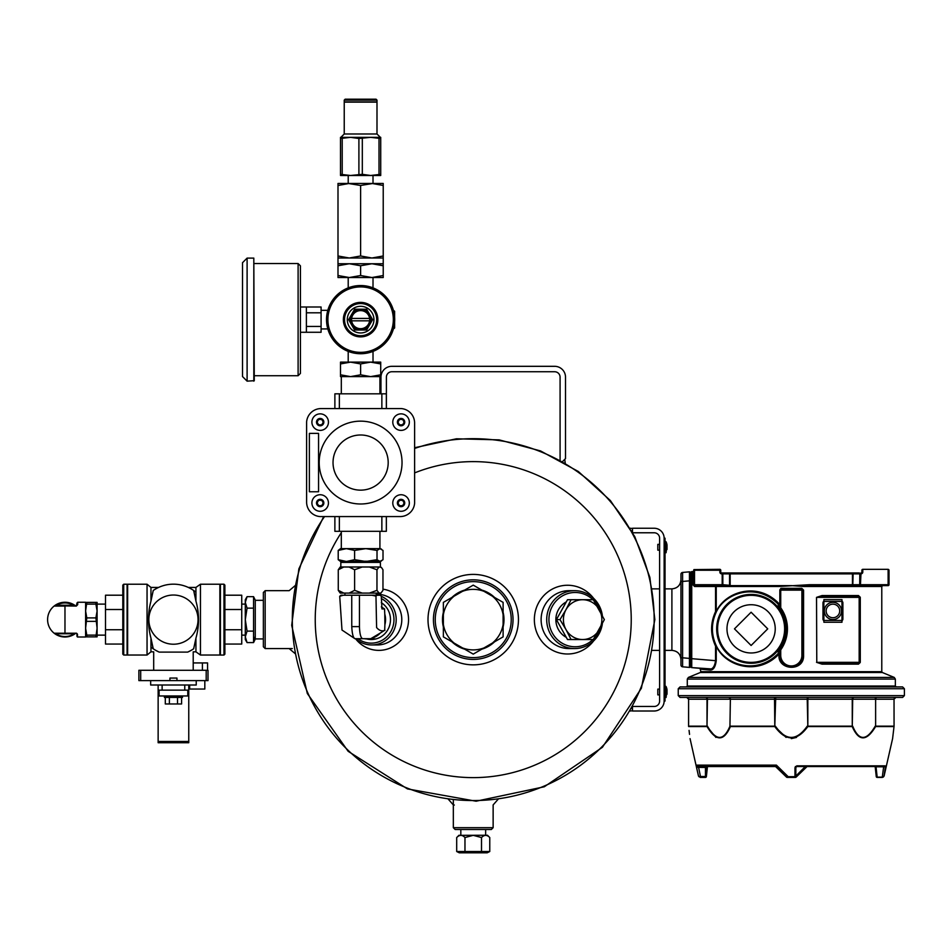 <?xml version="1.0" encoding="UTF-8"?>
<svg xmlns="http://www.w3.org/2000/svg" width="952" height="952" viewBox="0 0 952 952"><rect width="100%" height="100%" fill="white"/><g stroke="black" fill="none" stroke-linecap="round" stroke-linejoin="round"><path stroke-width="1.43" d="M380.967 377.17L380.967 393.83L380.967 377.17A10.853 10.853 0 0 1 391.819 366.318L554.659 366.318A10.853 10.853 0 0 1 565.512 377.17L565.512 458.59L562.596 461.506L564.738 459.352L565.214 463.017M386.393 377.17A5.426 5.426 0 0 1 391.819 371.744A5.426 5.426 0 0 0 386.393 377.17L386.393 408.575M391.819 371.744L554.659 371.744A5.426 5.426 0 0 1 560.085 377.17L560.085 460.113M554.659 371.744A5.426 5.426 0 0 1 560.085 377.17M391.819 366.318L554.659 366.318M493.136 827.693L491.327 829.501L455.139 829.501L453.33 827.693L493.136 827.693L493.136 804.916L496.266 801.382M453.33 800.561L453.33 827.693M265.168 648.574L263.359 646.765L263.359 592.489L265.168 590.68L265.168 648.574L292.3 648.574M381.3 598.534A23.526 22.717 90 0 1 390.725 631.747A23.526 22.717 90 0 1 357.976 638.709M381.312 602.664A19.897 19.218 90 0 1 388.975 627.356A19.897 19.218 90 0 1 366.544 638.923M376.29 594.738A25.335 24.466 90 0 1 378.337 595.238M381.3 596.321A25.335 24.466 90 0 1 395.699 624.691A25.335 24.466 90 0 1 371.72 644.956A25.335 24.466 90 0 1 355.643 638.709M435.243 619.621A37.997 37.997 0 0 0 492.232 652.537A37.997 37.997 0 0 0 492.232 586.718A37.997 37.997 0 0 0 435.243 619.621M464.647 649.157A30.762 30.762 0 0 1 451.95 641.827M443.37 626.952A30.762 30.762 0 0 1 443.37 612.291M451.95 597.416A30.762 30.762 0 0 1 464.647 590.085M481.819 590.085A30.762 30.762 0 0 1 494.528 597.416M503.108 612.291A30.762 30.762 0 0 1 503.108 626.952M494.528 641.827A30.762 30.762 0 0 1 481.819 649.157M433.434 619.621A39.806 39.806 0 0 0 493.136 654.095A39.806 39.806 0 0 0 493.136 585.159A39.806 39.806 0 0 0 433.434 619.621M414.608 448.452A180.928 180.928 0 0 1 654.167 619.621A180.928 180.928 0 0 1 419.249 792.314A180.928 180.928 0 0 1 324.525 516.567M473.239 574.401A45.232 45.232 0 0 0 434.064 642.243A45.232 45.232 0 0 0 512.402 642.243A45.232 45.232 0 0 0 473.239 574.401M593.608 598.32A34.367 33.201 90 0 0 556.658 587.158A34.367 33.201 90 0 0 534.358 619.621A34.367 33.201 90 0 0 556.658 652.096A34.367 33.201 90 0 0 593.608 640.934M602.342 615.468A28.953 27.965 90 0 0 574.675 590.68L569.082 590.68A28.953 27.965 90 0 0 541.117 619.621A28.953 27.965 90 0 0 569.082 648.574L574.675 648.574A28.953 27.965 90 0 0 602.342 623.786M376.29 594.298L377.325 594.298A25.335 24.466 90 0 1 401.792 619.621A25.335 24.466 90 0 1 377.325 644.956L371.72 644.956M382.966 589.169A30.75 29.702 90 0 1 404.612 634.913A30.75 29.702 90 0 1 355.548 638.709M295.287 586.967L295.596 585.254L289.146 590.68L265.168 590.68M289.146 648.574L295.596 654M449.891 799.037L447.916 798.776L453.33 804.916L454.318 805.047M496.575 799.037L497.539 798.918M566.023 602.057A19.944 19.266 90 0 0 555.873 619.621A19.944 19.266 90 0 0 566.023 637.197M573.83 639.53A19.944 19.266 90 0 0 576.46 639.53M576.46 599.724A19.944 19.266 90 0 0 573.83 599.724M592.965 599.724A27.144 26.216 90 0 0 564.655 594.75A27.144 26.216 90 0 0 548.923 619.621A27.144 26.216 90 0 0 564.655 644.504A27.144 26.216 90 0 0 592.965 639.53M593.822 638.673A27.144 26.216 90 0 0 599.986 628.308M599.986 610.946A27.144 26.216 90 0 0 593.822 600.581M574.675 590.68A28.953 27.965 90 0 0 546.71 619.621A28.953 27.965 90 0 0 574.675 648.574M632.473 710.727L630.176 711.025M631.688 708.395L632.473 709.192M632.473 528.527L630.176 528.217M631.688 530.859L632.473 530.062M632.747 706.467L654.191 706.467A5.426 5.426 0 0 0 659.617 701.041L659.617 538.201A5.426 5.426 0 0 0 654.191 532.775L632.747 532.775M665.043 695.614L664.139 695.614L664.139 701.041L664.139 538.201L665.043 538.201L665.043 701.041L664.139 701.041A9.948 9.948 0 0 1 654.191 711.001L632.473 711.001L632.473 706.955M665.043 543.64L664.139 543.64L664.139 538.201A9.948 9.948 0 0 0 654.191 528.253L632.473 528.253L632.473 532.287M659.617 550.149L657.808 550.149L657.808 544.365L659.617 544.365M666.079 552.731L667.019 544.925A13.661 13.661 0 0 0 666.079 541.783L666.079 552.731L665.662 541.51L665.043 552.553L666.079 552.731M659.617 694.889L657.808 694.889L657.808 689.105L659.617 689.105M666.079 697.471L667.019 689.664A13.661 13.661 0 0 0 666.079 686.523L666.079 697.471L665.662 686.249L665.043 697.292L666.079 697.471M394.616 322.133L394.616 327.976L394.164 325.739M393.557 310.828L394.616 311.292L394.616 317.123M360.618 353.727A34.105 34.105 0 0 1 331.082 302.581A34.105 34.105 0 0 1 390.142 302.581A34.105 34.105 0 0 1 360.618 353.727M360.618 352.347A32.725 32.725 0 0 1 332.272 303.272A32.725 32.725 0 0 1 388.952 303.272A32.725 32.725 0 0 1 360.618 352.347M394.164 310.828L394.164 313.517M393.557 328.428L394.164 328.428M360.618 302.391A17.231 17.231 0 0 0 345.683 328.25A17.231 17.231 0 0 0 375.54 328.25A17.231 17.231 0 0 0 360.618 302.391M360.618 335.711A16.089 16.089 0 0 1 346.683 311.59A16.089 16.089 0 0 1 374.541 311.59A16.089 16.089 0 0 1 360.618 335.711A16.089 16.089 0 0 0 376.695 319.634A16.089 16.089 0 0 0 360.618 303.545M369.59 318.432L351.645 318.432A9.056 9.056 0 0 1 369.59 318.432A9.056 9.056 0 0 1 360.618 328.69A9.056 9.056 0 0 1 351.645 320.824L369.59 320.824M351.645 318.432A9.056 9.056 0 0 0 351.645 320.824M369.626 324.834A10.412 10.412 0 0 1 351.597 324.834A10.412 10.412 0 0 1 360.618 309.221A10.412 10.412 0 0 1 369.626 324.834L372.637 319.634L366.627 309.221L354.608 309.221L348.599 319.634L354.608 330.035L366.627 330.035L369.626 324.834M462.517 591.323A30.262 30.262 0 0 1 483.961 591.323L473.239 585.135L443.37 602.378L443.37 614.766A30.262 30.262 0 0 1 454.092 596.19M443.37 614.766L443.37 636.876L454.092 643.064A30.262 30.262 0 0 1 443.37 624.488M454.092 643.064L473.239 654.119L483.961 647.931A30.262 30.262 0 0 1 462.517 647.931M483.961 647.931L503.108 636.876L503.108 624.488A30.262 30.262 0 0 1 492.386 643.064M503.108 624.488L503.108 602.378L492.386 596.19A30.262 30.262 0 0 1 503.108 614.766M492.386 596.19L483.961 591.323M462.244 647.776A30.214 30.214 0 0 1 454.366 643.219M492.113 643.219A30.214 30.214 0 0 1 484.235 647.776M503.108 615.075A30.214 30.214 0 0 1 503.108 624.179M484.235 591.478A30.214 30.214 0 0 1 492.113 596.035M454.366 596.035A30.214 30.214 0 0 1 462.244 591.478M443.37 624.179A30.214 30.214 0 0 1 443.37 615.075M489.768 837.546C487.043 834.666 484.282 834.666 481.51 837.546L481.51 851.516L489.768 851.516L489.768 837.546L487.472 835.249L458.912 835.332M383.228 185.473L371.923 183.45L383.228 183.45L383.228 258.004L371.923 258.004L383.228 255.981M383.228 263.752L383.228 275.521L371.923 277.532L360.618 275.521L360.618 265.763L371.923 263.752L383.228 263.752L383.228 258.004M337.996 265.763L337.996 263.752L349.301 263.752L337.996 265.763L337.996 275.521L349.301 277.532L383.228 277.532L383.228 275.521M373.005 175.489L373.017 183.45L360.618 185.473L360.618 255.981L371.923 258.004L349.301 258.004L360.618 255.981M383.228 265.763L371.923 263.752L349.301 263.752L360.618 265.763M337.996 185.473L337.996 183.45L349.301 183.45L337.996 185.473L337.996 255.981L349.301 258.004L337.996 258.004L337.996 255.981M348.23 175.489L348.206 183.45L360.618 185.473M337.996 275.521L337.996 277.532L349.301 277.532L360.618 275.521M349.301 183.45L371.923 183.45M371.923 277.532L373.017 277.532L373.005 287.861M348.218 287.861L348.206 277.532L349.301 277.532M384.739 516.567L381.859 516.615L381.859 531.323L334.878 531.323L334.878 516.567M386.345 408.575L386.345 393.83L381.859 393.83L381.859 408.527L384.739 408.575M381.859 393.83L334.878 393.83L334.878 408.575M336.484 408.575L339.364 408.527L339.364 393.83M319.943 516.567L400.185 516.567A14.482 14.482 0 0 0 414.608 503.239L414.608 422.997A14.482 14.482 0 0 0 401.292 408.575L321.05 408.575A14.482 14.482 0 0 0 306.615 421.891L306.615 502.132A14.482 14.482 0 0 0 319.943 516.567L400.185 516.567M386.345 516.567L386.345 531.323L381.859 531.323M339.364 531.323L339.364 516.615L336.484 516.567M318.563 433.386L318.563 491.756L309.376 491.756L309.376 433.386L318.563 433.386M311.899 422.129A8.271 8.271 0 0 0 320.169 430.399A8.271 8.271 0 0 0 328.44 422.129A8.271 8.271 0 0 0 320.169 413.858A8.271 8.271 0 0 0 311.899 422.129M311.899 503.013A8.271 8.271 0 0 0 320.169 511.283A8.271 8.271 0 0 0 328.44 503.013A8.271 8.271 0 0 0 320.169 494.742A8.271 8.271 0 0 0 311.899 503.013M392.783 503.013A8.271 8.271 0 0 0 401.054 511.283A8.271 8.271 0 0 0 409.324 503.013A8.271 8.271 0 0 1 396.925 510.177A8.271 8.271 0 0 1 396.925 495.849A8.271 8.271 0 0 1 409.324 503.013M392.783 422.129A8.271 8.271 0 0 0 401.054 430.399A8.271 8.271 0 0 0 409.324 422.129A8.271 8.271 0 0 1 396.925 429.292A8.271 8.271 0 0 1 396.925 414.965A8.271 8.271 0 0 1 409.324 422.129M319.194 462.565A41.424 41.424 0 0 0 381.324 498.443A41.424 41.424 0 0 0 381.324 426.698A41.424 41.424 0 0 0 319.194 462.565M401.292 408.575L321.05 408.575M414.608 503.239L414.608 422.997M328.44 503.013A8.271 8.271 0 0 1 316.04 510.177A8.271 8.271 0 0 1 316.04 495.849A8.271 8.271 0 0 1 328.44 503.013M328.44 422.129A8.271 8.271 0 0 1 316.04 429.292A8.271 8.271 0 0 1 316.04 414.965A8.271 8.271 0 0 1 328.44 422.129M404.731 503.013A3.677 3.677 0 0 1 399.221 506.19A3.677 3.677 0 0 1 399.221 499.824A3.677 3.677 0 0 1 404.731 503.013M397.948 503.013L399.507 500.324L402.613 500.324L404.16 503.013L402.613 505.702L399.507 505.702L397.948 503.013M404.731 422.129A3.677 3.677 0 0 1 399.221 425.306A3.677 3.677 0 0 1 399.221 418.94A3.677 3.677 0 0 1 404.731 422.129M397.948 422.129L399.507 419.439L402.613 419.439L404.16 422.129L402.613 424.818L399.507 424.818L397.948 422.129M323.847 422.129A3.677 3.677 0 0 1 318.337 425.306A3.677 3.677 0 0 1 318.337 418.94A3.677 3.677 0 0 1 323.847 422.129M317.064 422.129L318.623 419.439L321.728 419.439L323.275 422.129L321.728 424.818L318.623 424.818L317.064 422.129M323.847 503.013A3.677 3.677 0 0 1 318.337 506.19A3.677 3.677 0 0 1 318.337 499.824A3.677 3.677 0 0 1 323.847 503.013M317.064 503.013L318.623 500.324L321.728 500.324L323.275 503.013L321.728 505.702L318.623 505.702L317.064 503.013M388.19 462.565A27.572 27.572 0 0 1 360.618 490.149A27.572 27.572 0 0 1 333.033 462.565A27.572 27.572 0 0 1 360.618 434.993A27.572 27.572 0 0 1 388.19 462.565M339.709 596.261L343.232 595.238L341.018 595.238L339.709 596.261L341.994 630.046L354.953 638.709C353.216 637.995 352.145 633.972 351.764 626.618L351.74 595.238L359.428 595.238L359.451 626.618C359.713 633.961 360.784 637.995 362.676 638.709L370.768 638.709L381.086 632.568L384.691 630.272L384.894 624.738A19.302 18.647 -90 0 0 384.786 614.147L384.525 608.911L381.942 608.911L381.3 596.202L380.157 595.238L371.994 595.238L375.957 596.119L377.028 595.238M343.232 595.238L351.74 595.238M359.428 595.238L371.994 595.238M375.957 595.238L376.599 627.547C379.229 630.629 382.014 631.545 384.941 630.272M371.328 638.375A19.302 18.647 -90 0 0 380.348 633.009M364.259 638.709A19.302 18.647 -90 0 0 367.032 638.923A19.302 18.647 -90 0 0 369.804 638.709M343.815 593.096L340.233 593.096L338.269 590.347L343.815 593.096L349.075 593.096L354.62 590.347L354.62 569.76L362.212 566.999L369.388 566.999L376.968 569.76L379.003 566.999L381.359 567.356L382.966 569.76L382.966 590.347L380.931 593.096L379.003 593.096L376.968 590.347L376.968 569.76M354.62 590.347L362.212 593.096L369.388 593.096L376.968 590.347M338.269 590.347L338.269 569.76L343.815 566.999L349.075 566.999L354.62 569.76M343.815 566.999L340.233 566.999L338.269 569.76M349.075 566.999L362.212 566.999M369.388 566.999L379.003 566.999M369.388 593.096L379.003 593.096M349.075 593.096L362.212 593.096M379.491 561.478L380.395 562.382L340.828 562.382L340.828 566.999M381.347 606.888L384.525 608.911M384.894 624.738L384.786 614.147M354.953 638.709L362.676 638.709M571.081 599.724L565.988 609.673A19.897 19.218 -90 0 1 582.636 599.724A19.897 19.218 -90 0 1 599.284 609.673A19.897 19.218 -90 0 1 599.284 629.569A19.897 19.218 -90 0 1 582.636 639.53L593.274 639.53L604.365 619.621L593.274 599.724L567.499 599.724L556.408 619.621L567.499 639.53L582.636 639.53A19.897 19.218 -90 0 1 565.988 629.569L571.081 639.53M559.978 619.621L565.988 629.569A19.897 19.218 -90 0 1 565.988 609.673L559.978 619.621L556.408 619.621M300.415 338.031L300.415 301.225M306.389 326.453L321.086 326.453L321.086 332.272L306.389 332.272L306.389 306.996L300.868 306.996M321.086 326.453L321.086 312.803L306.389 312.803M321.086 312.803L321.086 306.996L306.389 306.996M327.809 310.328L321.086 310.328M300.415 347.432L300.415 291.824M298.107 263.537L298.107 375.719L300.415 373.422L300.415 265.834L298.107 263.537L254.267 263.537M253.815 258.111L254.267 380.693L247.103 381.145L247.103 258.111L253.815 258.111L253.815 381.145M247.103 258.111L242.51 262.704L242.51 376.552L247.103 381.145M338.21 550.434L346.409 548.638L340.53 548.638L338.21 550.434L338.21 559.693L346.409 561.478L354.608 559.693L365.806 561.478L377.016 559.693L380.015 561.478L383.013 559.693L383.013 550.434L380.015 548.638L381.407 549.042M381.407 561.073L340.53 561.478L338.21 559.693M354.608 550.434L365.806 548.638L346.409 548.638L354.608 550.434L354.608 559.693M377.016 550.434L380.015 548.638L365.806 548.638L377.016 550.434L377.016 559.693M350.562 362.129L340.507 362.129L340.507 363.926L350.562 362.129L360.618 363.926L370.661 362.129L350.562 362.129M380.717 362.129L370.661 362.129L380.717 363.926L380.717 362.129M373.017 351.395L373.017 362.129M380.717 363.926L380.717 374.814L370.661 376.611L360.618 374.814L360.618 363.926M380.717 374.814L380.717 376.611L350.562 376.611L340.507 374.814L340.507 376.611L350.562 376.611L360.618 374.814M340.507 374.814L340.507 363.926M370.661 376.611L379.919 376.611L379.919 393.83M245.295 636.852L245.295 619.621L247.068 631.105L245.295 636.852L247.068 642.588L245.295 639.518L245.295 636.852L247.068 642.588L253.553 642.588L255.267 639.149L255.267 600.093L253.553 596.654L253.553 642.588L255.088 636.852M263.359 600.319L255.267 600.319M245.295 619.621L245.295 599.736L247.068 596.654L245.295 602.402L247.068 608.138L245.295 619.621M253.553 596.654L247.068 596.654M253.553 631.105L247.068 631.105M253.553 608.138L247.068 608.138M241.737 635.139L245.295 635.139M165.303 697.411L165.303 703.98L181.594 703.98L181.594 697.411M150.666 680.62L150.666 685.012L162.126 685.012L162.126 690.14L184.771 690.14L184.771 685.012L162.126 685.012M169.932 680.62L176.953 680.62L176.953 678.062L169.932 678.062L169.932 680.62L138.885 680.62L138.885 670.291L208 670.291L208 680.62L206.191 680.62L206.191 670.291M176.953 680.62L206.191 680.62M190.935 650.478C193.934 652.239 193.934 652.239 190.935 650.478L187.687 652.108L159.21 652.108L155.961 650.478C152.951 652.239 152.951 652.239 155.961 650.478M159.21 652.108A35.462 35.462 0 0 1 153.236 648.764L150.963 638.173C147.655 625.833 147.655 613.469 150.963 601.081L153.236 590.49A35.462 35.462 0 0 1 193.661 590.49L195.934 601.081L195.934 587.432L200.455 584.219L200.455 655.036L219.876 655.036L219.876 584.219L200.455 584.219M155.426 589.086L154.045 589.942M187.687 652.108A35.462 35.462 0 0 0 193.661 648.764L195.934 638.173L195.934 651.822L200.455 655.036M195.934 638.173C199.385 625.845 199.385 613.469 195.934 601.081M224.886 644.052L241.737 644.052L241.737 595.202L224.886 595.202M224.886 609.506L241.737 609.506M224.886 629.748L241.737 629.748M224.886 585.111L224.886 654.143L223.982 655.047L223.982 584.207L224.886 585.111M223.982 655.047L220.412 655.047L220.412 584.207L223.982 584.207M105.505 629.748L122.808 629.748L122.808 644.052L105.505 644.052L105.505 595.202L122.808 595.202M105.505 609.506L122.808 609.506L122.808 629.748M123.712 584.219L122.808 585.123L122.808 654.131L123.712 655.036L127.092 655.036L127.092 584.219L123.712 584.219L123.712 655.036M127.639 584.219L127.639 655.036L147.048 655.036L147.048 584.219L127.639 584.219M150.963 638.173L150.963 651.822L147.048 655.036M147.048 584.219L150.963 587.432L150.963 601.081M148.845 619.621A24.609 24.609 0 0 1 185.747 598.32A24.609 24.609 0 0 1 185.747 640.934A24.609 24.609 0 0 1 148.845 619.621M195.934 592.203A35.462 35.462 0 0 0 193.661 590.49M150.963 647.039A35.462 35.462 0 0 0 153.236 648.764M138.885 680.62L138.885 670.291M184.771 685.012L196.231 685.012L196.231 680.62M188.758 685.012L188.758 690.14L184.771 690.14M188.758 690.14L188.758 742.727L158.139 742.727L158.139 690.14L162.126 690.14M158.139 690.14L158.139 685.012M159.103 690.14L159.103 695.96L187.794 695.96L187.794 690.14M164.399 695.96L164.399 697.411L182.498 697.411L182.498 695.96M169.373 703.98L169.373 697.411M177.524 703.98L177.524 697.411M202.407 670.291L202.407 662.937L207.572 662.937L207.572 670.291M202.407 662.937L193.208 662.937M189.662 685.012L189.662 689.046L204.823 689.046L204.823 680.62M680.954 659.427C680.418 653.941 677.396 650.918 671.898 650.383L665.043 650.383M659.617 650.383L652.239 650.383M680.954 657.796L682.596 657.796L682.596 666.817A1.809 1.809 0 0 1 680.954 665.008L680.954 574.246A1.809 1.809 0 0 1 682.596 572.438L682.596 581.446L680.954 581.446M690.45 572.759A0.916 0.916 0 0 0 689.45 571.843A0.916 0.916 0 0 1 690.45 572.759L690.45 666.495A0.916 0.916 0 0 1 689.45 667.412L682.596 666.817L689.45 667.412L689.45 658.403L682.596 657.796L682.596 581.446L689.45 580.851L689.45 571.843L682.596 572.438M700.851 671.672L700.291 672.505L882.337 672.505L881.778 671.672L700.851 671.672L700.029 668.34L709.502 669.161L691.735 667.614A0.916 0.916 0 0 1 690.902 666.697L690.902 572.557A0.916 0.916 0 0 1 691.735 571.64L691.735 580.649L690.902 580.649M711.108 668.911L691.735 667.614L691.735 580.649L692.794 580.565L692.794 571.545L691.735 571.64A0.916 0.916 0 0 0 690.902 572.557M700.851 669.232L710.24 670.065A0.904 0.809 -85 0 0 709.502 669.161C712.679 669.327 714.702 666.507 715.559 660.688L690.902 658.606M707.431 766.538L706.384 776.499A0.904 0.904 90 0 1 705.48 777.403A0.904 0.904 0 0 0 706.384 776.534L706.384 776.534A0.904 0.643 -177.2 0 0 706.384 776.499L705.456 776.499L705.456 777.403A0.904 0.904 90 0 0 706.36 776.499L706.36 767.443L706.36 776.499A0.904 0.904 0 0 1 705.456 777.403L700.22 777.403L700.47 776.499L705.456 776.499L705.456 767.443L706.36 767.443L706.408 765.884M805.273 766.538L795.836 776.07M795.348 766.538L875.174 766.538L876.256 776.499A0.904 0.643 177.2 0 0 876.256 776.534L876.256 776.534A0.904 0.904 0 0 0 877.161 777.403L877.161 777.129A0.904 0.643 177.2 0 1 876.256 776.534L875.138 766.324M778.236 605.912L779.997 608.34L780.735 607.816L779.831 605.329A0.904 0.904 -0 0 1 778.236 605.912L778.248 604.282C756.816 582.1 725.174 592.703 716.297 611.969L715.559 611.577L715.559 586.515L694.603 586.515L694.52 585.611L722.937 585.611L722.83 584.707L730.172 585.349A1.285 0.904 -0 0 0 731.077 585.611L778.486 585.611L722.937 585.611L722.187 584.707L722.187 572.949L723.472 572.949L721.664 572.949A0.904 0.904 0 0 1 720.759 572.045L719.855 572.045L719.855 570.236L694.52 570.236L693.877 569.593L719.855 569.332A0.904 0.904 0 0 1 720.759 570.236L720.759 572.045A0.904 0.904 0 0 0 721.664 572.949L721.664 573.854A1.809 1.809 0 0 1 719.855 572.045M730.172 585.349L730.172 572.949L723.472 572.949L859.168 572.949A0.904 0.643 90 0 1 859.811 573.854L860.977 572.949A0.904 0.904 0 0 0 861.881 572.045L861.881 570.236A0.904 0.904 0 0 1 862.786 569.332L888.121 569.332L889.025 570.236L888.751 569.593L888.121 569.332L889.025 570.236L889.025 584.707L889.025 570.236M751.104 652.977A24.133 24.133 0 0 1 730.208 616.789A24.133 24.133 0 0 1 772.001 616.789A24.133 24.133 0 0 1 751.104 652.977M751.104 612.219L767.74 628.856L751.104 645.48L734.468 628.856L751.104 612.219M710.24 670.065C713.393 670.137 715.392 667.007 716.237 660.688C715.404 666.983 713.405 670.113 710.24 670.065M881.778 671.672L881.778 586.515L804.012 586.515L791.314 585.611L778.486 585.611L778.617 586.515L809.414 584.707L852.457 584.707L852.457 585.611L859.692 585.611L859.811 573.854L853.099 573.854A0.904 0.643 -90 0 0 852.457 572.949L853.099 573.854L852.802 585.052M797.907 585.611L804.083 585.73L804.012 586.515L791.314 585.611L778.617 586.515L716.237 586.515A0.904 0.75 90 0 0 715.487 585.611L716.237 586.515L716.237 611.577C725.186 591.597 758.197 580.851 779.557 604.27L779.831 603.616M779.831 591.632L780.842 588.324L780.735 589.228L801.905 589.228L801.905 655.357A10.579 10.579 0 0 1 791.314 665.948A10.579 10.579 0 0 1 780.735 655.357L780.735 649.883L779.997 649.359L778.236 651.787A0.904 0.904 180 0 1 779.831 652.37L780.735 649.883A36.331 36.331 0 0 0 780.735 607.816L780.735 590.133L802.81 590.133L802.81 655.357A11.483 11.483 0 0 1 791.314 666.852A11.483 11.483 0 0 1 779.831 655.357L779.831 652.37M803.583 590.133L801.798 588.324L801.905 589.228A0.904 0.904 0 0 1 802.81 590.133L803.583 590.133L803.583 655.357C804.357 672.291 776.427 670.624 779.129 653.929C757.697 676.693 725.15 665.983 716.237 646.134L716.297 645.742C725.21 664.972 756.733 675.646 778.248 653.417L778.236 651.787M816.53 662.33L822.028 664.139L822.338 663.235L859.168 663.235L822.338 663.235L816.78 662.33L859.168 662.33L859.168 597.368L860.072 597.368L859.168 596.464L859.168 597.368L816.78 597.368L822.338 596.464L859.168 596.464A0.904 0.666 -90 0 1 858.49 595.559L822.028 595.559L816.53 597.368L816.78 662.33L816.53 597.368M860.287 662.33L860.072 662.33A0.904 0.904 0 0 1 859.168 663.235A0.904 0.904 0 0 0 860.072 662.33L859.168 662.33L859.168 663.235A0.904 0.666 -90 0 0 858.49 664.139L860.287 662.33L860.287 597.368L858.49 595.559M716.297 611.969C711.108 623.274 711.108 634.532 716.297 645.742L715.559 646.134L716.237 646.134L716.237 660.688L715.559 660.688L715.559 646.134C710.287 634.615 710.287 623.096 715.559 611.577L716.297 611.969M692.794 571.545A0.904 0.904 0 0 0 693.615 570.641L693.615 584.707L693.877 569.593M700.291 672.505L688.403 677.419L687.284 679.097L895.356 679.097L895.356 686.023L896.26 686.928L902.591 686.928L680.049 686.928L678.24 688.736L678.24 695.614L904.4 695.614L902.591 697.423L680.049 697.423L678.24 695.614M775.559 766.538L697.935 766.538L705.551 766.538L705.456 767.443L698.09 767.407L696.055 765.134L776.416 765.134L788.185 776.689L794.968 776.689L794.932 777.403L787.173 777.403A0.904 0.904 0 0 1 786.531 777.129L775.559 766.538L776.416 765.134L776.201 766.8A0.904 0.904 135 0 0 775.571 766.538A0.904 0.904 0 0 1 776.201 766.812L786.531 777.129L788.185 776.689L788.22 777.403M883.385 777.046L882.29 777.129L884.099 775.987L885.289 767.252L884.277 766.538A0.904 0.892 -90 0 0 885.146 765.836L885.289 767.252L884.277 766.538L796.741 766.538L796.8 765.836L794.968 767.645L795.836 767.443L795.836 776.499L794.968 776.689L794.968 767.645M883.646 766.538L796.741 766.538L795.836 767.443L796.074 766.836M882.29 777.403L877.161 777.403A0.904 0.904 -90 0 1 876.256 776.582M795.444 777.248L795.467 777.403A0.904 0.904 0 0 0 796.11 777.129L807.07 766.538M686.82 697.423A1.809 1.785 -90 0 1 688.605 699.232L688.605 726.174A1.809 1.011 -6.8 0 0 688.593 726.388A1.809 1.011 -6.8 0 0 688.641 726.566C690.39 741.596 690.39 741.596 688.641 726.566C690.39 741.596 690.39 741.596 688.641 726.566A1.809 1.785 -90 0 1 688.605 726.174L707.003 726.174A1.809 1.464 90 0 0 707.038 726.566L707.431 726.174C716.142 741.144 723.651 741.144 729.946 726.174A1.809 0.845 21.5 0 0 730.398 726.566C723.841 741.596 716.059 741.596 707.038 726.566L715.928 737.419M689.534 734.397L689.069 730.386M774.797 726.566L730.398 726.566A1.809 1.059 -90 0 1 730.374 726.174L775.392 726.174C785.983 741.144 796.598 741.144 807.236 726.174L807.832 726.566C796.812 741.596 785.805 741.596 774.797 726.566L786.114 737.419M791.314 738.621L796.515 737.419M893.987 726.566C892.25 741.596 892.25 741.596 893.987 726.566A1.809 1.011 6.8 0 0 894.047 726.388A1.809 1.011 6.8 0 0 894.035 726.197A1.809 1.785 90 0 1 893.987 726.566L875.59 726.566C866.57 741.596 858.787 741.596 852.242 726.566A1.809 0.845 -21.5 0 0 852.683 726.174C858.954 741.144 866.451 741.144 875.197 726.174L875.59 726.566A1.809 1.464 -90 0 0 875.626 726.174L894.059 726.174L894.035 699.232L895.868 697.423M688.593 726.388A1.809 1.809 0 0 1 688.582 726.174L688.605 699.232L686.773 697.423L689.998 697.423M806.927 697.423L807.843 699.232L807.843 726.174L852.266 726.174A1.809 1.059 90 0 1 852.242 726.566L807.832 726.566L807.236 699.232L730.374 699.232L729.946 726.174L730.374 699.232A1.809 1.059 90 0 0 729.303 697.423L774.511 697.423L774.797 726.174L775.713 697.423L806.927 697.423L775.713 697.423M808.129 697.423L854.17 697.423L808.129 697.423L807.843 699.232L852.266 699.232L852.266 726.174L852.683 699.232A1.809 1.487 90 0 1 854.17 697.423L895.82 697.423A1.809 1.785 -90 0 0 894.035 699.232L894.059 726.174A1.809 1.809 0 0 1 894.047 726.388L892.643 738.228M894.035 699.232L875.626 699.232L875.626 726.174L875.626 699.232A1.809 1.464 90 0 1 877.101 697.423L876.245 697.423A1.809 1.035 -90 0 0 875.197 699.232L852.266 699.232A1.809 1.059 -90 0 1 853.325 697.423M889.025 584.707A0.904 0.904 0 0 1 888.121 585.611A0.904 0.904 0 0 0 889.025 584.707L888.121 584.707L888.121 585.611L859.692 585.611L860.441 584.707L860.977 573.854A1.809 1.809 0 0 0 862.786 572.045L862.786 569.332L861.881 572.045A0.904 0.904 0 0 1 860.977 572.949A0.904 0.904 0 0 0 861.881 572.045A0.904 0.904 0 0 1 860.977 572.949L860.977 573.854M804.083 585.73L852.457 585.611M860.072 662.33L860.072 597.368A0.904 0.904 0 0 0 859.168 596.464M779.831 605.329L779.831 590.133L780.735 590.133L780.735 589.228A0.904 0.904 0 0 0 779.831 590.133L779.866 589.895M698.09 767.407L696.055 765.134L698.494 775.987L700.291 777.403M698.839 776.677L700.47 776.499L698.423 766.538M795.467 777.403A0.904 0.904 0 0 0 796.11 777.129L795.777 776.832M875.245 766.538A0.904 0.631 -9.7 0 0 876.03 766.812L875.102 766.134M706.372 776.582A0.904 0.643 -177.2 0 0 706.384 776.534L707.491 766.324M794.932 777.403A0.904 0.904 0 0 0 795.836 776.499M822.338 596.464L822.028 595.559M779.557 604.27L778.248 604.282M779.831 654.06L778.248 653.417M779.402 653.322L779.129 653.929M721.664 573.854L722.83 573.854L722.83 584.707L693.615 584.707A0.904 0.904 0 0 0 694.52 585.611L694.52 570.236M809.414 585.611L809.414 584.707M720.759 570.236A0.904 0.904 0 0 0 719.855 569.332A0.904 0.904 0 0 1 720.759 570.236A0.904 0.904 0 0 0 719.855 569.332L719.855 570.236L720.759 570.236A0.904 0.904 0 0 0 719.855 569.332A0.904 0.904 0 0 1 720.759 570.236M730.172 572.949A0.904 0.643 90 0 0 729.541 573.854L852.457 573.854L852.457 584.707M841.973 601.438L841.973 622.251L823.885 622.251L823.885 599.629L841.973 599.629L841.973 601.438L823.885 601.438M841.52 610.946A8.592 8.592 0 0 0 832.929 602.342A8.592 8.592 0 0 0 824.337 610.946A8.592 8.592 0 0 1 837.224 603.497A8.592 8.592 0 0 1 837.224 618.383A8.592 8.592 0 0 1 824.337 610.946A8.592 8.592 0 0 1 837.224 603.497A8.592 8.592 0 0 1 837.224 618.383A8.592 8.592 0 0 1 824.337 610.946M481.51 837.546L473.239 835.332L464.969 837.546L464.969 851.516L481.51 851.516M464.969 837.546C462.232 834.666 459.483 834.666 456.698 837.546L456.698 851.516L464.969 851.516M456.698 851.516L459.28 852.802L487.198 852.802L489.768 851.516L485.639 852.623M460.827 829.501L460.827 835.249M376.992 100.115L376.076 99.198L345.148 99.198L344.231 100.115L376.992 100.115L376.992 101.912L344.231 101.912L344.231 100.115M376.992 133.994L376.992 102.138L344.231 102.138L344.231 133.994L376.992 133.994L380.348 137.35L370.661 137.35L380.717 137.35L380.717 138.504L370.661 137.35L350.562 137.35L340.507 138.504L340.507 137.35L350.562 137.35L340.875 137.35L344.231 133.994M380.717 174.323L370.661 175.489L362.319 174.323L350.562 175.489L340.507 174.323L340.507 175.489L380.717 175.489L380.717 138.504M342.208 174.323L342.208 138.504M340.507 174.323L340.507 138.504M358.904 174.323L358.904 138.504L370.661 137.35M358.904 138.504L350.562 137.35M362.319 174.323L362.319 138.504M379.015 174.323L379.015 138.504M95.902 617.896L97.092 611.005L97.092 636.864L95.902 636.864L97.092 628.237L95.902 617.896L86.799 617.896L85.609 611.005L86.799 602.39L85.609 602.39M95.902 635.127L86.799 635.127L85.609 628.237L86.799 617.896M85.609 636.864L86.799 636.864L86.799 635.127M86.799 604.115L95.902 604.115L97.092 611.005L97.092 602.39L86.799 602.39M95.902 621.358L86.799 621.358M95.902 636.864L86.799 636.864M95.902 604.115L95.902 602.39M77.707 604.651L77.017 605.246L77.017 602.937L76.327 605.936L64.974 605.936L76.327 606.079L77.707 604.651L77.707 602.259L85.609 602.259L85.609 636.995L77.469 636.995L77.469 634.163L76.553 633.223L64.974 633.223L76.553 633.223M54.097 606.079A0.69 0.69 0 0 1 54.526 605.936A0.69 0.69 0 0 0 54.097 606.079A17.374 17.374 0 0 0 54.157 633.223L64.974 633.223L64.974 606.079L54.097 606.079A0.69 0.69 0 0 1 54.526 605.936L64.974 605.936L54.526 605.936L56.525 605.246L56.168 604.651L54.097 606.079A17.374 17.374 0 0 0 54.157 633.223L55.466 634.163L54.442 633.318L64.974 633.318M75.851 606.079L73.768 604.651L73.423 605.246L75.422 605.936M54.157 633.223L54.157 633.223A17.374 17.374 0 0 0 74.482 634.163L75.851 633.163M74.875 605.353A17.374 17.374 0 0 0 54.347 605.877M76.886 633.473L77.017 636.543L77.469 634.163M76.327 606.079L77.017 605.246M55.466 634.163A17.374 17.374 0 0 0 74.482 634.163L75.422 633.318M414.608 472.906A157.996 157.996 0 0 1 631.236 619.621A157.996 157.996 0 0 1 427.853 770.965A157.996 157.996 0 0 1 341.316 532.68M360.618 332.962A13.328 13.328 0 0 1 349.075 312.97A13.328 13.328 0 0 1 372.161 312.97A13.328 13.328 0 0 1 360.618 332.962M351.764 626.618L359.451 626.618M140.694 680.62L140.694 670.291M188.758 691.402L187.794 691.402M159.103 691.402L158.139 691.402M188.758 741.465L158.139 741.465M671.898 650.383L671.898 588.871L665.043 588.871M690.45 580.851L689.45 580.851L689.45 658.403L690.45 658.403M693.615 580.565L692.794 580.565L692.794 584.707L694.603 586.515M841.973 601.236A1.809 1.809 0 0 1 842.889 602.794L842.889 619.086A1.809 1.809 0 0 1 841.973 620.644M823.885 620.644A1.809 1.809 0 0 1 822.98 619.086L822.98 602.794A1.809 1.809 0 0 1 823.885 601.236M688.605 699.232L707.003 699.232L707.003 726.174L707.431 699.232A1.809 1.035 90 0 0 706.396 697.423M801.798 588.324L780.842 588.324M822.028 664.139L858.49 664.139M779.176 648.776A34.427 34.427 0 0 1 716.678 628.856A34.427 34.427 0 0 1 751.104 594.429A34.427 34.427 0 0 1 779.176 648.776M779.997 608.34A35.426 35.426 0 0 1 779.997 649.359M888.121 569.332L888.121 584.707L853.099 584.707M882.29 777.129L883.646 766.812L876.03 766.812L877.161 777.129L882.29 777.129M904.4 695.614L904.4 688.736L678.24 688.736M707.038 726.566L688.641 726.566M796.8 765.836L885.146 765.836M884.099 775.987L892.595 738.621L893.571 730.41M688.403 677.419L894.237 677.419L895.356 679.097M895.356 686.023L687.284 686.023L686.38 686.928M784.626 628.856A33.522 33.522 0 0 0 734.349 599.819A33.522 33.522 0 0 0 734.349 657.88A33.522 33.522 0 0 0 784.626 628.856M729.541 584.707L729.541 573.854L722.83 573.854A0.904 0.643 -90 0 1 723.472 572.949M803.583 655.357L802.81 655.357A11.483 11.483 0 0 1 791.314 666.852A11.483 11.483 0 0 1 779.831 655.357L780.735 655.357M728.47 697.423A1.809 1.487 -90 0 1 729.946 699.232L707.003 699.232A1.809 1.464 -90 0 0 705.539 697.423M823.885 619.086L822.98 619.086M822.98 602.794L823.885 602.794M842.889 619.086L841.973 619.086M841.973 602.794L842.889 602.794M779.962 589.657L780.735 589.228A0.904 0.904 0 0 0 779.831 590.133M802.81 655.357L801.905 655.357M692.794 584.707L693.615 584.707A0.904 0.904 0 0 0 694.52 585.611M861.881 572.045A0.904 0.904 0 0 1 860.977 572.949A0.904 0.904 0 0 0 861.881 572.045L862.786 572.045M841.973 620.442L823.885 620.442M826.146 610.946A6.783 6.783 0 0 1 836.32 605.067A6.783 6.783 0 0 1 836.32 616.813A6.783 6.783 0 0 1 826.146 610.946M73.768 604.651A17.374 17.374 0 0 0 56.168 604.651M55.716 633.782A16.91 16.91 0 0 0 74.232 633.782L55.716 633.782M73.423 605.246A16.684 16.684 0 0 0 56.525 605.246L73.423 605.246M498.562 798.776L493.136 804.916M448.606 799.561L450.213 801.382M414.608 447.726L456.448 438.789L499.169 439.872L540.534 450.927L578.328 471.49L610.387 500.562L634.758 536.583L649.859 577.305L654.857 619.621L641.386 688.248L602.402 747.308L544.306 786.768L476.095 801.215L407.456 788.911L348.146 751.307L307.317 693.496L291.705 625.333L298.868 568.844L323.692 516.567M667.019 544.925L667.019 549.518L666.567 545.448M667.019 689.664L667.019 694.258L666.567 690.188M337.996 263.752L337.996 258.004M375.719 638.923L367.032 638.923M376.29 595.238L376.29 593.096M344.945 595.238L344.945 593.096M380.395 562.382L380.395 566.999M341.732 561.478L340.828 562.382M306.389 332.272L300.868 332.272M327.809 328.94L321.086 328.94M298.107 375.719L254.267 375.719M341.316 531.323L341.316 548.638M379.919 531.323L379.919 548.638M348.206 351.395L348.206 362.129M341.316 376.611L341.316 393.83M263.359 638.923L255.267 638.923M241.737 604.115L245.295 604.115M188.317 587.432L195.934 587.432M193.208 670.291L193.208 651.822L195.934 651.822M150.963 587.432L158.579 587.432M150.963 651.822L153.689 651.822L153.689 670.291M659.617 588.871L652.239 588.871M671.898 588.871C677.396 588.336 680.418 585.313 680.954 579.816M700.22 777.403L698.459 775.987L690.045 738.621M882.337 672.505L894.237 677.419M687.284 679.097L687.284 686.023M884.182 775.987L882.409 777.403M904.4 688.736L902.591 686.928M877.089 766.538L876.233 765.884M706.836 766.538L707.538 766.134M779.974 657.213L780.116 657.927M881.778 586.515L882.683 585.611M458.995 835.249L456.698 837.546M485.651 829.501L485.651 835.249M97.092 635.139L105.505 635.139M97.092 604.115L105.505 604.115M77.707 602.259L77.017 602.937"/></g></svg>

